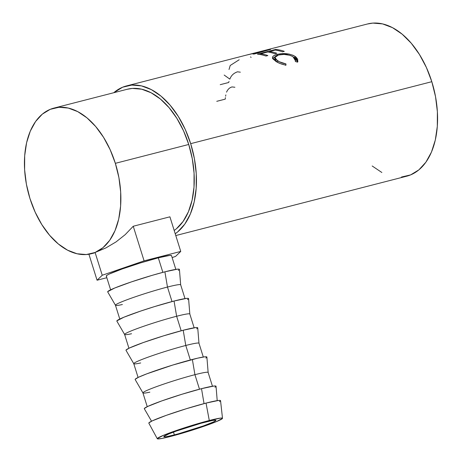 <?xml version="1.0" encoding="UTF-8"?>
<svg xmlns="http://www.w3.org/2000/svg" width="462" height="462" viewBox="0 0 462 462"><rect width="100%" height="100%" fill="white"/><g stroke="black" fill="none" stroke-linecap="round" stroke-linejoin="round"><path stroke-width="0.69" d="M205.411 422.095A27.339 1.842 -17.4 0 1 215.968 420.31A27.339 1.842 -17.4 0 1 201.865 426.466A27.339 1.842 -17.4 0 1 174.353 434.881L173.487 432.097L174.353 434.881L178.742 433.702L203.315 425.952L213.479 421.95L215.945 420.455L215.69 420.154L212.254 420.518L201.022 423.267L176.455 431.017L168.913 433.876L163.825 436.521L165.321 436.798L167.515 436.457L174.353 434.881A27.339 1.842 -17.4 0 1 163.796 436.659A27.339 1.842 -17.4 0 1 177.899 430.509A27.339 1.842 -17.4 0 1 205.411 422.095M148.851 422.932L152.241 420.87L166.216 415.367L186.417 408.697L206.035 403.095A37.589 2.535 162.6 0 0 167.995 414.743A37.589 2.535 162.6 0 0 148.828 423.157L157.288 438.733A34.171 2.304 -17.4 0 1 174.711 431.081A34.171 2.304 -17.4 0 1 209.292 420.495L206.035 403.095L218.451 400.462L220.166 400.433L220.513 400.843L219.49 401.674M222.499 418.295L220.553 400.681A37.589 2.535 162.6 0 0 206.035 403.095L209.292 420.495A34.171 2.304 -17.4 0 1 222.499 418.295A34.171 2.304 -17.4 0 1 204.672 426.028A34.171 2.304 -17.4 0 1 170.472 436.474A34.171 2.304 -17.4 0 1 157.288 438.733M144.329 408.506L147.719 406.445L161.694 400.941L181.895 394.271L201.513 388.669L204.042 403.615L201.513 388.669A37.589 2.535 162.6 0 0 163.438 400.329A37.589 2.535 162.6 0 0 144.311 408.737L151.548 421.2M149.855 392.169A34.171 2.304 -17.4 0 1 142.937 392.925A34.171 2.304 -17.4 0 1 160.326 385.279A34.171 2.304 -17.4 0 1 194.935 374.682L199.486 389.2L194.935 374.682A34.171 2.304 162.6 0 0 160.545 385.204A34.171 2.304 162.6 0 0 142.92 392.891L147.239 406.67M212.451 386.238L208.131 372.453A34.171 2.304 162.6 0 0 194.935 374.682A34.171 2.304 -17.4 0 1 208.143 372.493L206.884 357.045A37.589 2.535 162.6 0 0 192.359 359.459L194.935 374.682L192.359 359.459A37.589 2.535 162.6 0 0 154.285 371.113A37.589 2.535 162.6 0 0 135.152 379.527L142.937 392.925M140.702 362.953A34.171 2.304 -17.4 0 1 133.778 363.709A34.171 2.304 -17.4 0 1 151.172 356.063A34.171 2.304 -17.4 0 1 185.782 345.472L190.332 359.985L185.782 345.472A34.171 2.304 162.6 0 0 151.392 355.988A34.171 2.304 162.6 0 0 133.766 363.681L138.086 377.46M126.016 350.081L129.412 348.019L143.387 342.515L163.588 335.845L183.2 330.243L185.782 345.472L183.2 330.243A37.589 2.535 162.6 0 0 145.132 341.903A37.589 2.535 162.6 0 0 125.999 350.312L133.778 363.709M131.543 333.743A34.171 2.304 -17.4 0 1 124.625 334.5A34.171 2.304 -17.4 0 1 142.019 326.853A34.171 2.304 -17.4 0 1 176.628 316.256L181.179 330.775L176.628 316.256A34.171 2.304 162.6 0 0 142.238 326.778A34.171 2.304 162.6 0 0 124.613 334.465L128.927 348.25M116.863 320.871L123.868 317.232L140.587 311.099L154.429 306.629L174.047 301.033L176.628 316.256L174.047 301.033A37.589 2.535 162.6 0 0 135.978 312.687A37.589 2.535 162.6 0 0 116.846 321.102L124.625 334.5M122.39 304.527A34.171 2.304 -17.4 0 1 115.471 305.284A34.171 2.304 -17.4 0 1 132.86 297.644A34.171 2.304 -17.4 0 1 167.475 287.046L172.02 301.559L167.475 287.046A34.171 2.304 162.6 0 0 133.085 297.563A34.171 2.304 162.6 0 0 115.454 305.255L119.774 319.034M107.71 291.655L114.709 288.022L131.433 281.889L152.235 275.323L164.894 271.818L167.475 287.046L164.894 271.818A37.589 2.535 162.6 0 0 126.819 283.477A37.589 2.535 162.6 0 0 107.692 291.886L115.471 305.284M171.483 255.781L171.165 255.411L169.606 255.434L158.316 257.831L162.867 272.349L158.316 257.831A34.171 2.304 162.6 0 0 123.926 268.353A34.171 2.304 162.6 0 0 106.3 276.039L110.62 289.824M401.455 177.044L410.614 174.896L418.872 169.872L425.912 162.168L431.462 152.073L435.314 139.986L437.312 126.363L437.381 111.723L435.522 96.645L431.808 81.693A78.592 47.984 -104.4 0 0 367.602 23.955L252.495 53.54L270.472 49.388A78.592 47.984 75.6 0 1 270.663 49.37L254.285 54.014A78.592 47.984 -104.4 0 0 252.945 54.048L264.738 50.756L248.81 54.487L126.472 85.932A78.592 47.984 75.6 0 1 190.679 143.665L431.808 81.693L426.374 67.446L419.432 54.458L411.255 43.22L402.148 34.165L392.469 27.645L382.582 23.909L372.874 23.1L367.382 24.012M175.779 235.551L406.727 176.189A78.592 47.984 -104.4 0 0 431.808 81.693L190.679 143.665L185.245 129.424L178.303 116.43L170.126 105.197L161.024 96.142L151.34 89.622L141.453 85.886L131.745 85.077L122.586 87.226L113.767 92.723A78.592 47.984 75.6 0 1 126.472 85.932M250.652 54.019L252.495 53.54M257.357 54.141L275.704 49.428A78.592 47.984 75.6 0 1 284.309 51.328L282.426 51.813A78.592 47.984 -104.4 0 0 275.179 50.063L269.537 51.513A78.592 47.984 75.6 0 1 276.784 53.263L274.902 53.748A78.592 47.984 -104.4 0 0 267.654 51.998L260.597 53.811A78.592 47.984 75.6 0 1 267.845 55.561L265.962 56.041A78.592 47.984 -104.4 0 0 257.357 54.141A78.592 47.984 -104.4 0 1 265.962 56.041L267.845 55.561A78.592 47.984 -104.4 0 0 260.597 53.811L267.654 51.998A78.592 47.984 -104.4 0 1 274.902 53.748L276.784 53.263A78.592 47.984 -104.4 0 0 269.537 51.513L275.179 50.063A78.592 47.984 -104.4 0 1 282.426 51.813L284.309 51.328A78.592 47.984 -104.4 0 0 275.704 49.428L257.357 54.141M297.759 61.804L297.58 62.162L295.334 61.481L295.582 60.262L295.247 59.009L294.346 57.802L292.302 56.306L289.893 55.301L284.02 54.406L278.459 55.018L275.883 56.041L274.873 57.438L275.485 59.061L279.256 61.741L285.926 63.895L285.978 65.148L285.245 65.021L280.267 63.589L276.674 61.868L272.99 58.997L272.459 57.415L272.851 56.537L274.185 55.492L278.205 54.169L281.549 53.69L288.912 54.019L293.226 55.336L295.842 56.924L297.655 59.119L297.759 61.804M127.114 89.293L132.369 88.421L141.655 89.195L151.109 92.77L160.372 99.007L169.08 107.669L176.906 118.416L183.541 130.844L188.739 144.467L192.29 158.766L194.069 173.192L194 187.191L192.088 200.225L188.409 211.792L183.096 221.442L176.363 228.817L174.191 230.474A75.173 45.9 -104.4 0 0 188.739 144.467A75.173 45.9 -104.4 0 0 127.321 89.241L53.939 108.102A75.173 45.9 75.6 0 1 115.35 163.329L188.739 144.467L115.35 163.329A75.173 45.9 75.6 0 1 91.361 253.719A75.173 45.9 75.6 0 1 29.949 198.493A75.173 45.9 75.6 0 1 53.939 108.102M133.247 226.247L169.912 216.822L180.757 251.426L144.092 260.851L102.241 275.248L97.06 280.22L88.918 254.233L97.06 280.22L106.826 277.708L97.06 280.22L102.241 275.248L95.103 252.477L105.908 247.915L116.002 241.938L125.185 234.661L133.247 226.247L144.092 260.851L133.247 226.247L169.912 216.822L180.757 251.426L175.577 256.398L180.757 251.426L144.092 260.851L102.241 275.248L95.103 252.477L105.908 247.915L116.002 241.938L125.185 234.661L133.247 226.247M93.619 253.037L95.103 252.477L94.196 252.991M372.176 165.979L381.86 172.499M190.679 143.665A78.592 47.984 75.6 0 1 175.219 233.76L177.743 231.849L184.783 224.145L190.332 214.05L194.184 201.958L196.183 188.334L196.252 173.7L194.392 158.616L190.679 143.665M115.35 163.329L118.907 177.627L120.68 192.053L120.617 206.052L118.705 219.086L115.021 230.653L109.713 240.304L102.98 247.678L95.08 252.483L86.319 254.539L77.033 253.759L67.573 250.185L58.316 243.953L49.607 235.291L41.782 224.544L35.147 212.116L29.949 198.493L26.392 184.188L24.613 169.762L24.682 155.763L26.594 142.735L30.278 131.168L35.586 121.512L42.319 114.143L50.219 109.338L58.98 107.282L68.266 108.056L77.726 111.631L86.983 117.868L95.692 126.53L103.517 137.278L110.152 149.705L115.35 163.329M292.983 56.711L295.524 60.897L295.334 61.481L297.58 62.162L297.921 61.313L294.947 56.283C289.57 53.488 283.662 52.864 277.212 54.401C274.717 55.013 273.186 55.856 272.615 56.93L272.447 57.548L275.675 61.25C278.372 63.069 281.803 64.368 285.978 65.148L285.926 63.895C282.536 63.254 279.741 62.208 277.552 60.765L274.867 57.525L278.459 55.018C283.732 53.823 288.571 54.383 292.983 56.711M274.867 57.525L274.757 59.142L277.021 62.064M277.344 62.283L277.552 60.765L277.344 62.283L275.335 60.614L274.769 59.015M285.603 65.333L285.926 63.895L285.603 65.333M272.54 58.524L272.615 56.93L272.54 58.524L275.525 56.514M272.62 58.391L275.219 56.624M277.194 55.405L277.212 54.401L277.194 55.405M297.678 62.11L297.372 60.58L296.35 59.113L293.572 57.126L294.739 57.802L294.947 56.283L294.739 57.802L297.684 61.96M269.617 52.316L269.537 51.513L269.617 52.316M260.678 54.614L260.597 53.811L260.678 54.614M275.791 50.15L275.704 49.428L275.791 50.15M246.35 55.128L264.738 50.756L252.945 54.048A78.592 47.984 -104.4 0 1 254.285 54.014L270.663 49.37A78.592 47.984 -104.4 0 0 270.472 49.388L270.472 49.388M229.019 69.508L230.22 65.483L239.183 59.76M250.491 56.901L251.137 57.375M224.174 75.058L229.862 79.135C231.115 75.577 233.662 73.14 237.508 71.806L240.338 72.188M229.048 81.41A78.592 47.984 -104.4 0 0 228.684 82.502L220.218 84.679M226.547 92.169C227.737 89.351 229.574 87.607 232.057 86.931L234.904 87.254M225.606 96.229L225.837 94.901M225.416 97.609A78.592 47.984 -104.4 0 0 225.237 99.145L216.765 101.322M172.135 257.582L175.577 256.398L172.135 257.582M175.831 269.386L171.518 255.607A34.171 2.304 162.6 0 0 158.316 257.831L140.483 262.918L122.124 268.988L109.413 273.989L107.265 275.104L106.335 275.866L106.653 276.236M184.991 298.596L180.671 284.817A34.171 2.304 162.6 0 0 167.475 287.046A34.171 2.304 -17.4 0 1 180.677 284.852L179.418 269.41A37.589 2.535 162.6 0 0 164.894 271.818L177.31 269.184L179.025 269.155L179.377 269.565L178.349 270.403M194.144 327.812L189.824 314.033A34.171 2.304 162.6 0 0 176.628 316.256A34.171 2.304 -17.4 0 1 189.83 314.068L188.571 298.619A37.589 2.535 162.6 0 0 174.047 301.033L186.469 298.4L188.178 298.365L188.531 298.775L187.503 299.613M203.297 357.022L198.978 343.243A34.171 2.304 162.6 0 0 185.782 345.472A34.171 2.304 -17.4 0 1 198.983 343.278L197.724 327.835A37.589 2.535 162.6 0 0 183.2 330.243L195.622 327.61L197.338 327.581L197.684 327.991L196.656 328.829M135.175 379.296L138.565 377.229L146.893 373.804L172.742 365.055L197.569 358.183L204.776 356.82L206.491 356.791L206.837 357.201L205.815 358.038M217.209 400.623L216.037 386.261A37.589 2.535 162.6 0 0 201.513 388.669L213.929 386.036L215.644 386.007L215.997 386.417L214.969 387.254M209.292 420.495L220.582 418.098L222.141 418.07L222.459 418.445L216.095 421.748L200.895 427.327L170.472 436.474L161.919 438.45L157.629 438.9L157.305 438.525L163.675 435.221L173.094 431.652L191.459 425.583L209.292 420.495M91.361 253.719L94.219 252.985M295.391 61.498L295.524 60.903"/></g></svg>
